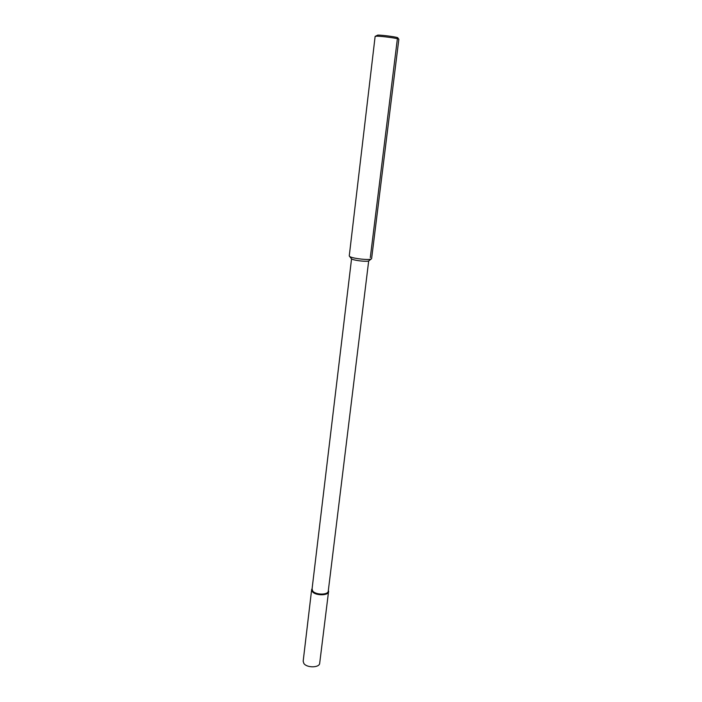 <?xml version="1.0" encoding="UTF-8"?>
<svg xmlns="http://www.w3.org/2000/svg" width="702" height="702" viewBox="0 0 702 702"><rect width="100%" height="100%" fill="white"/><g stroke="black" fill="none" stroke-linecap="round" stroke-linejoin="round"><path stroke-width="1.05" d="M351.544 258.889L352.202 259.231C355.37 260.679 366.725 261.872 368.682 260.96L328.264 591.128C328.211 595.05 315.839 595.05 312.785 591.11L312.039 589.162L351.544 258.889L349.254 255.967L375.131 36.399L376.562 36.197C381.712 36.083 399.587 38.557 398.85 39.277L371.604 258.669L371.095 259.091C368.673 260.214 354.422 258.713 350.473 256.914L349.649 256.493M328.536 591.698L328.334 590.522C330.984 595.322 316.137 596.446 312.416 591.689L312.118 588.557L311.644 589.654L303.167 661.249L303.887 663.513C306.932 668.058 319.559 667.83 319.691 663.25L328.536 591.698C328.475 595.787 315.584 595.796 312.416 591.689L311.644 589.654M398.648 39.093L397.788 37.926C399.201 37.329 382.572 34.986 377.764 35.1L375.368 36.276M370.287 257.687L397.297 39.479M368.682 260.96L371.095 259.091"/></g></svg>
